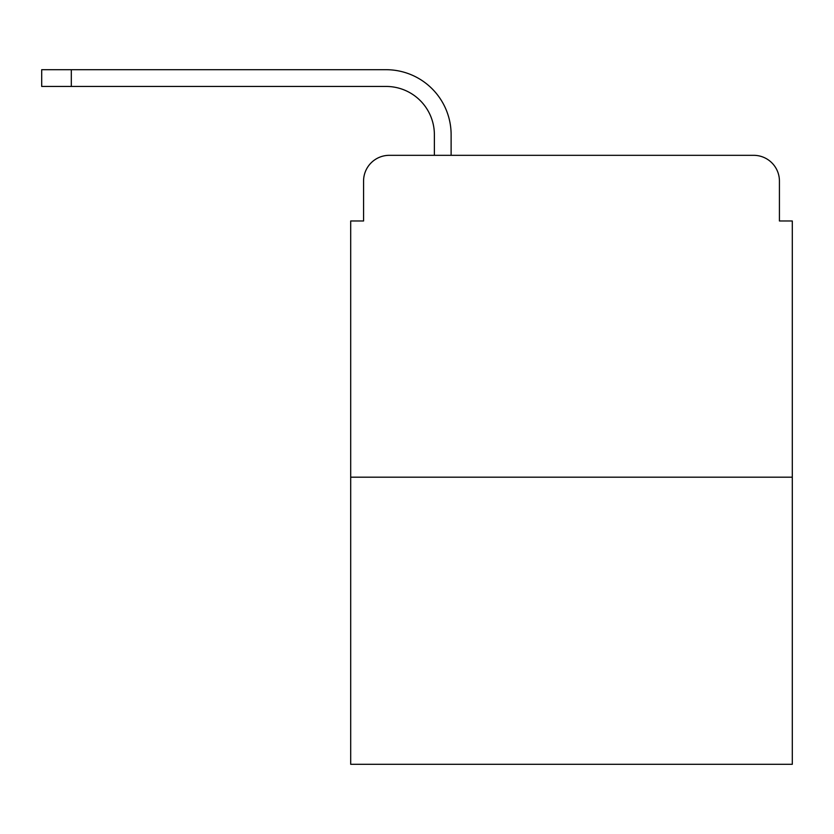 <?xml version="1.0" encoding="UTF-8"?>
<svg xmlns="http://www.w3.org/2000/svg" width="834" height="834" viewBox="0 0 834 834"><rect width="100%" height="100%" fill="white"/><g stroke="black" fill="none" stroke-linecap="round" stroke-linejoin="round"><path stroke-width="1.25" d="M363.572 181.072L363.572 220.979L363.572 181.072A25.75 25.75 0 0 1 389.322 155.322L434.378 155.322L434.378 134.722A48.278 48.278 0 0 0 386.1 86.444A48.278 48.278 0 0 1 434.378 134.722A48.278 48.278 0 0 0 386.1 86.444A48.278 48.278 0 0 1 434.378 134.722A48.278 48.278 0 0 0 386.1 86.444A48.278 48.278 0 0 1 434.378 134.722M792.3 477.194L350.697 477.194L350.697 764.298L792.3 764.298L792.3 220.979L779.425 220.979L779.425 181.072A25.75 25.75 0 0 0 753.675 155.322L389.322 155.322M350.697 477.194L350.697 220.979L363.572 220.979M451.121 155.322L451.121 134.722L451.121 155.322L451.121 134.722L451.121 155.322L451.121 134.722L451.121 155.322L471.074 155.322M671.923 155.322L753.675 155.322M779.425 220.979L779.425 181.072M41.7 86.444L41.7 69.702L71.307 69.702L71.307 86.444L41.7 86.444L386.1 86.444M451.121 134.722A65.021 65.021 0 0 0 386.1 69.702L71.307 69.702"/></g></svg>
